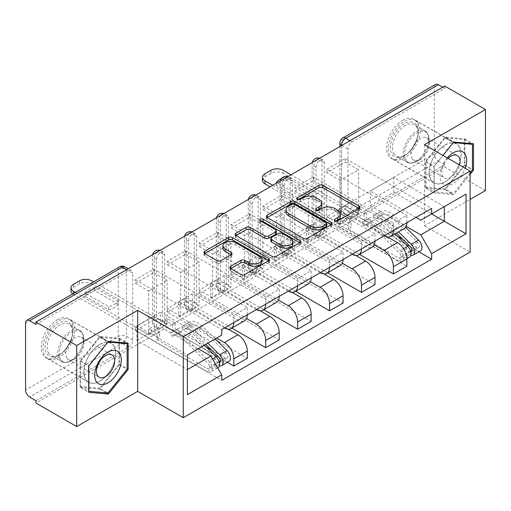 <?xml version="1.0" encoding="UTF-8"?>
<svg xmlns="http://www.w3.org/2000/svg" width="511" height="511" viewBox="0 0 511 511"><rect width="100%" height="100%" fill="white"/><g stroke="black" fill="none" stroke-linecap="round" stroke-linejoin="round"><path stroke-width="0.38" stroke-dasharray="2.56 1.92" d="M335.727 221.116L334.935 221.57A1.987 1.15 0 0 0 334.354 222.387A1.987 1.15 0 0 0 334.935 223.198A1.987 1.15 0 0 0 337.745 223.198L359.08 210.877A2.842 1.642 0 0 0 359.916 209.721A2.842 1.642 0 0 0 359.08 208.558L359.048 208.539M298.379 199.552L297.587 200.005A1.987 1.15 0 0 0 297 200.817A1.987 1.15 0 0 0 297.587 201.634A1.987 1.15 0 0 0 300.398 201.634L303.157 200.037L303.157 197.674M317.056 210.334L316.258 210.788A1.987 1.15 0 0 0 315.677 211.599A1.987 1.15 0 0 0 316.258 212.416A1.987 1.15 0 0 0 319.068 212.416L321.834 210.819L321.834 208.456M156.481 326.395L156.481 259.543A5.787 3.341 -60 0 1 159.01 253.718A5.787 3.341 -60 0 1 163.469 252.166A5.787 3.341 -60 0 1 164.663 254.817L164.663 321.668A5.787 3.341 -60 0 1 160.575 328.758A5.787 3.341 -60 0 1 157.682 329.046A5.787 3.341 -60 0 1 156.481 326.395L154.233 325.092A5.787 3.341 120 0 0 155.433 327.743A5.787 3.341 120 0 0 158.321 327.455A5.787 3.341 120 0 0 162.415 320.371L162.415 253.52A5.787 3.341 120 0 0 161.214 250.869A5.787 3.341 120 0 0 159.598 250.652M188.399 307.967L188.399 241.115A5.787 3.341 -60 0 1 190.922 235.29A5.787 3.341 -60 0 1 195.381 233.744A5.787 3.341 -60 0 1 196.582 236.389L196.582 303.247A5.787 3.341 -60 0 1 192.487 310.33A5.787 3.341 -60 0 1 189.594 310.618A5.787 3.341 -60 0 1 188.399 307.967L186.145 306.67A5.787 3.341 120 0 0 187.345 309.321A5.787 3.341 120 0 0 190.239 309.034A5.787 3.341 120 0 0 194.327 301.944L194.327 235.092A5.787 3.341 120 0 0 193.132 232.441A5.787 3.341 120 0 0 191.516 232.23M220.311 289.545L220.311 222.687A5.787 3.341 -60 0 1 222.841 216.868A5.787 3.341 -60 0 1 227.299 215.316A5.787 3.341 -60 0 1 228.494 217.967L228.494 284.819A5.787 3.341 -60 0 1 224.406 291.902A5.787 3.341 -60 0 1 221.512 292.19A5.787 3.341 -60 0 1 220.311 289.545L218.063 288.242A5.787 3.341 120 0 0 219.257 290.893A5.787 3.341 120 0 0 222.151 290.606A5.787 3.341 120 0 0 226.245 283.516L226.245 216.664A5.787 3.341 120 0 0 225.044 214.013A5.787 3.341 120 0 0 223.428 213.802M252.23 271.117L252.23 204.266A5.787 3.341 -60 0 1 254.753 198.44A5.787 3.341 -60 0 1 259.211 196.888A5.787 3.341 -60 0 1 260.412 199.539L260.412 266.391A5.787 3.341 -60 0 1 256.318 273.481A5.787 3.341 -60 0 1 253.424 273.768A5.787 3.341 -60 0 1 252.23 271.117L249.975 269.814A5.787 3.341 120 0 0 251.176 272.465A5.787 3.341 120 0 0 254.069 272.178A5.787 3.341 120 0 0 258.157 265.094L258.157 198.242A5.787 3.341 120 0 0 256.963 195.592A5.787 3.341 120 0 0 255.347 195.374M284.142 252.69L284.142 185.838A5.787 3.341 -60 0 1 286.665 180.013A5.787 3.341 -60 0 1 291.129 178.467A5.787 3.341 -60 0 1 292.324 181.111L292.324 247.969A5.787 3.341 -60 0 1 288.236 255.053A5.787 3.341 -60 0 1 285.342 255.34A5.787 3.341 -60 0 1 284.142 252.69L281.893 251.393A5.787 3.341 120 0 0 283.088 254.044A5.787 3.341 120 0 0 285.981 253.756A5.787 3.341 120 0 0 290.076 246.666L290.076 179.815A5.787 3.341 120 0 0 288.875 177.164A5.787 3.341 120 0 0 287.259 176.953M316.054 234.268L316.054 167.41A5.787 3.341 -60 0 1 318.583 161.591A5.787 3.341 -60 0 1 323.041 160.039A5.787 3.341 -60 0 1 324.242 162.69L324.242 229.541A5.787 3.341 -60 0 1 320.148 236.625A5.787 3.341 -60 0 1 317.254 236.912A5.787 3.341 -60 0 1 316.054 234.268L313.805 232.965A5.787 3.341 120 0 0 315.006 235.616A5.787 3.341 120 0 0 317.899 235.328A5.787 3.341 120 0 0 321.987 228.238L321.987 161.387A5.787 3.341 120 0 0 320.793 158.736A5.787 3.341 120 0 0 319.177 158.525M402.591 120.404A22.567 13.03 -60 0 1 413.878 119.287A22.567 13.03 -60 0 1 417.34 137.37A22.567 13.03 -60 0 1 402.591 157.254A22.567 13.03 -60 0 1 391.311 158.372A22.567 13.03 -60 0 1 387.849 140.289A22.567 13.03 -60 0 1 402.591 120.404M445.145 144.971A22.567 13.03 -60 0 1 456.432 143.853A22.567 13.03 -60 0 1 459.887 161.936A22.567 13.03 -60 0 1 445.145 181.82A22.567 13.03 -60 0 1 433.865 182.938A22.567 13.03 -60 0 1 430.403 164.855A22.567 13.03 -60 0 1 445.145 144.971M57.258 319.777A22.567 13.03 -60 0 1 68.544 318.66A22.567 13.03 -60 0 1 72 336.743A22.567 13.03 -60 0 1 57.258 356.633A22.567 13.03 -60 0 1 45.977 357.751A22.567 13.03 -60 0 1 42.515 339.668A22.567 13.03 -60 0 1 57.258 319.777M99.811 344.344A22.567 13.03 -60 0 1 111.098 343.232A22.567 13.03 -60 0 1 114.553 361.315A22.567 13.03 -60 0 1 99.811 381.2A22.567 13.03 -60 0 1 88.531 382.317A22.567 13.03 -60 0 1 85.069 364.234A22.567 13.03 -60 0 1 99.811 344.344M35.981 400.688L128.657 347.18A5.787 3.341 120 0 0 132.751 340.096L132.751 273.244L126.409 269.578A5.787 3.341 120 0 0 125.208 266.934M485.45 190.565L444.736 167.059L35.981 403.051M424.488 144.734L424.488 225.76L470.107 199.424M424.488 225.76L470.107 252.102M444.736 86.033L444.736 88.39L352.06 141.898A5.787 3.341 120 0 0 347.972 148.988L347.972 215.84L341.629 212.18A5.787 3.341 120 0 0 342.83 214.824A5.787 3.341 120 0 0 345.723 214.537L438.393 161.035A5.787 3.341 60 0 1 434.305 153.945L434.305 87.094A5.787 3.341 60 0 1 435.506 84.443M444.736 88.39L442.692 87.215M438.393 161.035L444.736 164.695L444.736 167.059M387.817 237.072L351.855 216.313L351.855 201.666L397.481 228.002A13.312 7.684 -120 0 0 404.137 228.666M406.89 222.687A13.312 7.684 -120 0 0 406.89 222.572L406.89 215.367L393.387 223.16L393.387 230.365A13.312 7.684 60 0 1 393.387 230.487M326.899 219.973L326.899 216.428L345.308 205.799L345.308 209.344L326.899 219.973L406.89 266.154M326.899 216.428L340.198 224.105L340.198 180.402L358.607 169.773L345.308 162.096L326.899 172.724L340.198 180.402M326.899 172.724L326.899 169.186L406.89 215.367M384.08 235.858A13.312 7.684 60 0 1 383.978 235.801L338.359 209.459L338.359 224.105L374.224 244.814M313.396 176.978L313.396 180.524L294.981 191.152L294.981 187.607L313.396 176.978L393.387 223.16M313.396 180.524L326.695 188.201L326.695 231.905L308.28 242.533L294.981 234.856L313.396 224.227L326.695 231.905M313.396 224.227L313.396 227.772L359.54 254.408M355.899 255.5L319.943 234.734L319.943 220.088L365.563 246.43A13.312 7.684 -120 0 0 372.219 247.088M374.978 241.115A13.312 7.684 -120 0 0 374.978 240.994L374.978 233.789L361.475 241.588L361.475 248.793A13.312 7.684 60 0 1 361.475 248.908M313.396 227.772L294.981 238.401L374.978 284.582M294.981 238.401L294.981 234.856M294.981 191.152L308.28 198.83L308.28 242.533M294.981 187.607L374.978 233.789M352.168 254.286A13.312 7.684 60 0 1 352.06 254.229L306.44 227.887L306.44 242.533L342.313 263.242M281.484 195.406L281.484 198.945L263.069 209.58L263.069 206.035L281.484 195.406L361.475 241.588M281.484 198.945L294.777 206.623L294.777 250.326L276.368 260.961L263.069 253.284L281.484 242.648L294.777 250.326M281.484 242.648L281.484 246.193L327.628 272.836M323.987 273.922L288.032 253.162L288.032 238.516L333.651 264.858A13.312 7.684 -120 0 0 340.307 265.516M343.06 259.543A13.312 7.684 -120 0 0 343.06 259.422L343.06 252.217L329.557 260.016L329.557 267.221A13.312 7.684 60 0 1 329.557 267.336M281.484 246.193L263.069 256.822L343.06 303.01M263.069 256.822L263.069 253.284M263.069 209.58L276.368 217.258L276.368 260.961M263.069 206.035L343.06 252.217M320.25 272.708A13.312 7.684 60 0 1 320.148 272.65L274.528 246.315L274.528 260.961L310.394 281.67M249.566 213.828L249.566 217.373L231.157 228.002L231.157 224.463L249.566 213.828L329.557 260.016M249.566 217.373L262.865 225.051L262.865 268.754L244.45 279.383L231.157 271.705L249.566 261.076L262.865 268.754M249.566 261.076L249.566 264.621L295.709 291.264M292.068 292.349L256.113 271.59L256.113 256.944L301.733 283.279A13.312 7.684 -120 0 0 308.389 283.944M311.148 277.965A13.312 7.684 -120 0 0 311.148 277.85L311.148 270.645L297.645 278.438L297.645 285.643A13.312 7.684 60 0 1 297.645 285.764M249.566 264.621L231.157 275.25L311.148 321.432M231.157 275.25L231.157 271.705M231.157 228.002L244.45 235.68L244.45 279.383M231.157 224.463L311.148 270.645M288.338 291.136A13.312 7.684 60 0 1 288.236 291.078L242.61 264.736L242.61 279.383L278.482 300.091M217.654 232.256L217.654 235.801L199.239 246.43L199.239 242.885L217.654 232.256L297.645 278.438M217.654 235.801L230.953 243.479L230.953 287.182L212.538 297.811L199.239 290.133L217.654 279.504L230.953 287.182M217.654 279.504L217.654 283.049L263.797 309.685M260.156 310.777L224.201 290.012L224.201 275.365L269.821 301.707A13.312 7.684 -120 0 0 276.477 302.365M279.23 296.393A13.312 7.684 -120 0 0 279.23 296.271L279.23 289.066L265.726 296.865L265.726 304.071A13.312 7.684 60 0 1 265.726 304.186M217.654 283.049L199.239 293.678L279.23 339.86M199.239 293.678L199.239 290.133M199.239 246.43L212.538 254.108L212.538 297.811M199.239 242.885L279.23 289.066M256.42 309.564A13.312 7.684 60 0 1 256.318 309.506L210.698 283.164L210.698 297.811L246.564 318.519M185.736 250.684L185.736 254.223L167.327 264.858L167.327 261.313L185.736 250.684L265.726 296.865M185.736 254.223L199.035 261.9L199.035 305.604L180.626 316.239L167.327 308.561L185.736 297.926L199.035 305.604M185.736 297.926L185.736 301.471L231.879 328.113M228.245 329.199L192.283 308.44L192.283 293.793L237.909 320.135A13.312 7.684 -120 0 0 244.558 320.793M247.318 314.821A13.312 7.684 -120 0 0 247.318 314.699L247.318 307.494L233.814 315.293L233.814 322.498A13.312 7.684 60 0 1 233.814 322.613M185.736 301.471L167.327 312.1L247.318 358.288M167.327 312.1L167.327 308.561M167.327 264.858L180.626 272.535L180.626 316.239M167.327 261.313L247.318 307.494M224.508 327.985A13.312 7.684 60 0 1 224.406 327.928L178.78 301.592L178.78 316.239L216.632 338.084M153.824 269.105L153.824 272.65L135.409 283.279L135.409 279.741L153.824 269.105L233.814 315.293M153.824 272.65L167.123 280.328L167.123 324.031L148.707 334.66L135.409 326.983L153.824 316.354L167.123 324.031M153.824 316.354L153.824 319.899L227.338 362.344M192.283 293.793L178.78 301.592M224.201 275.365L210.698 283.164M256.113 256.944L242.61 264.736M288.032 238.516L274.528 246.315M319.943 220.088L306.44 227.887M351.855 201.666L338.359 209.459M178.78 316.239L192.283 308.44M210.698 297.811L224.201 290.012M242.61 279.383L256.113 271.59M274.528 260.961L288.032 253.162M306.44 242.533L319.943 234.734M338.359 224.105L351.855 216.313M415.992 217.43L370.271 191.037L370.271 205.684L393.796 192.098L393.796 177.451L444.327 206.623L420.802 220.209M393.796 177.451L370.271 191.037M370.271 205.684L406.143 226.392M393.796 192.098L431.642 213.949M442.986 155.414L433.999 166.592L433.999 192.915L453.742 194.678L470.107 174.321M198.217 348.719L160.371 326.868L160.371 312.221L136.839 325.801L187.377 354.979L187.377 394.664M136.839 325.801L136.839 340.447L187.377 369.625M160.371 312.221L210.902 341.393L187.377 354.979M136.839 340.447L160.371 326.868M326.899 169.186L345.308 158.551L431.648 208.399M345.308 158.551L345.308 162.096M345.308 205.799L358.607 213.477L358.607 169.773M345.308 209.344L418.828 251.789M153.824 319.899L135.409 330.528L221.742 380.369M135.409 279.741L221.742 329.582M358.607 213.477L340.198 224.105M135.409 330.528L135.409 326.983M135.409 283.279L148.707 290.957L148.707 334.66M221.742 335.133L210.902 341.393M35.981 324.383L128.657 270.881A5.787 3.341 -60 0 1 131.551 270.594A5.787 3.341 -60 0 1 132.751 273.244M444.736 164.695L352.06 218.203A5.787 3.341 -60 0 1 349.166 218.491A5.787 3.341 -60 0 1 347.972 215.84M308.28 198.83L326.695 188.201M276.368 217.258L294.777 206.623M244.45 235.68L262.865 225.051M212.538 254.108L230.953 243.479M180.626 272.535L199.035 261.9M148.707 290.957L167.123 280.328M425.408 187.959L445.145 189.722L464.889 165.162L464.889 138.839L445.145 137.076L425.408 161.636L425.408 187.959L433.999 192.915M445.145 189.722L453.742 194.678M425.408 161.636L433.999 166.592M445.145 137.076L453.742 142.032M464.889 138.839L473.48 143.795M464.889 165.162L472.458 169.531M80.074 387.332L99.811 389.095L119.555 364.535L119.555 338.212L99.811 336.449L80.074 361.009L80.074 387.332L88.665 392.295M99.811 389.095L106.32 392.85M80.074 361.009L88.665 365.972M99.811 336.449L108.409 341.412M119.555 338.212L128.146 343.175M119.555 364.535L127.124 368.904M340.358 216.268A9.089 5.244 0 0 0 337.694 212.557L337.694 210.193M321.834 210.819A9.089 5.244 0 0 1 334.686 210.819L337.694 212.557M321.681 205.486A9.089 5.244 0 0 0 319.024 201.775L319.024 199.411M303.157 200.037A9.089 5.244 0 0 1 316.009 200.037L319.024 201.775M267.247 217.52L267.215 217.545A2.842 1.642 0 0 0 266.378 218.702A2.842 1.642 0 0 0 267.215 219.864L303.355 240.732A2.842 1.642 0 0 0 307.373 240.732L331.071 227.05A2.842 1.642 0 0 0 331.901 225.894A2.842 1.642 0 0 0 331.071 224.731L331.032 224.712M326.631 225.894A1.987 1.15 0 0 0 326.05 225.083L326.05 222.719M285.936 212.154A9.089 5.244 0 0 1 288.6 208.443L291.513 206.763A1.987 1.15 0 0 1 294.323 206.763L326.05 225.083M299.804 242.738L299.842 242.757A2.842 1.642 0 0 1 300.672 243.919A2.842 1.642 0 0 1 299.842 245.076L276.151 258.758L276.151 256.394M236.025 235.552L235.986 235.571A2.842 1.642 0 0 0 235.156 236.734A2.842 1.642 0 0 0 235.986 237.89L272.133 258.758A2.842 1.642 0 0 0 276.151 258.758M276.374 233.137A2.842 1.642 0 0 0 275.544 231.975L260.284 223.166L260.284 220.803M261.076 221.263A1.987 1.15 0 0 0 259.703 222.355A1.987 1.15 0 0 0 260.284 223.166M292.982 243.862A7.595 4.388 0 0 0 290.759 240.758L290.759 238.401M270.798 240.962A2.842 1.642 0 0 1 271.628 239.806L278.354 235.922A2.842 1.642 0 0 1 282.372 235.922L290.759 240.758M230.8 268.594L230.768 268.614A2.842 1.642 0 0 0 229.931 269.776A2.842 1.642 0 0 0 230.768 270.932L240.905 276.79A2.842 1.642 0 0 0 244.922 276.79L268.62 263.108A2.842 1.642 0 0 0 269.45 261.945A2.842 1.642 0 0 0 268.62 260.789L268.582 260.763M261.856 261.945A7.595 4.388 0 0 0 259.633 258.847L259.633 256.484M222.866 248.212A7.595 4.388 0 0 1 227.555 244.156A7.595 4.388 0 0 1 235.833 245.108L259.633 258.847M204.796 253.577L204.758 253.603A2.842 1.642 0 0 0 203.927 254.759A2.842 1.642 0 0 0 204.758 255.922L217.009 262.993A2.842 1.642 0 0 0 221.027 262.993L231.164 257.135A2.842 1.642 0 0 0 232 255.979A2.842 1.642 0 0 0 231.164 254.817L231.132 254.797M272.785 185.308L340.3 224.284L342.958 222.751L342.958 216.843L340.3 218.376L348.483 223.103L348.483 229.011L351.14 227.472L342.958 222.751M340.3 224.284L340.3 218.376M355.848 215.31L358.505 213.77L358.505 207.868L355.848 209.401L355.848 215.31L364.03 220.03L366.687 218.497L397.615 236.35M348.483 229.011L398.606 257.946A3.475 2.006 -120 0 0 400.343 258.119A3.475 2.006 -120 0 0 399.423 252.913L374.608 228.43A13.599 7.85 -120 0 0 364.599 225.262A13.599 7.85 -120 0 0 363.864 225.792L361.782 222.681A17.361 10.022 60 0 1 362.714 222.004A17.361 10.022 60 0 1 375.496 226.047L400.311 250.531A7.231 4.177 60 0 1 402.221 261.377A7.231 4.177 60 0 1 398.606 261.019L270.127 186.841M363.864 225.792L371.229 221.538A13.599 7.85 60 0 1 371.963 221.014A13.599 7.85 60 0 1 381.973 224.176L406.788 248.659A3.475 2.006 60 0 1 407.708 253.865A3.475 2.006 60 0 1 405.97 253.692L405.97 256.765L398.606 261.019M371.229 221.538L369.146 218.427L361.782 222.681M369.146 218.427A17.361 10.022 60 0 1 370.079 217.756A17.361 10.022 60 0 1 382.86 221.793L395.105 233.878M409.586 257.122A7.231 4.177 60 0 1 405.97 256.765L409.445 254.759A7.231 4.177 60 0 0 410.882 255.347M300.078 199.175A18.083 10.437 -0 0 0 309.698 193.624L286 179.942A18.083 10.437 -0 0 0 276.387 185.493L300.078 199.175L300.078 196.103A18.083 10.437 -0 0 0 309.698 190.552L286 176.87A18.083 10.437 -0 0 0 281.593 178.409M300.078 196.103L277.083 182.823M410.87 251.987A3.475 2.006 60 0 1 409.445 251.687L398.606 257.946M402.943 239.429L416.81 247.433A3.475 2.006 -120 0 0 418.547 247.605A3.475 2.006 -120 0 0 417.634 242.399L392.812 217.916A13.599 7.85 -120 0 0 382.803 214.754A13.599 7.85 -120 0 0 382.068 215.278L374.704 219.532A13.599 7.85 60 0 1 375.438 219.002A13.599 7.85 60 0 1 385.447 222.17L396.498 233.073M358.505 213.77L290.995 174.794M374.704 219.532L372.621 216.421A17.361 10.022 60 0 1 373.56 215.744A17.361 10.022 60 0 1 386.342 219.787L398.586 231.866M382.068 215.278L379.986 212.167L372.621 216.421M379.986 212.167A17.361 10.022 60 0 1 380.925 211.497A17.361 10.022 60 0 1 393.706 215.533L405.619 227.293M420.432 250.863A7.231 4.177 60 0 1 416.81 250.505L283.222 173.376L283.222 170.304M262.469 180.345A8.681 5.014 180 0 1 265.011 176.8L270.945 173.376A8.681 5.014 180 0 1 283.222 173.376M355.848 209.401L364.03 214.128L366.687 212.589L358.505 207.868M366.687 212.589L366.687 218.497M364.03 214.128L364.03 220.03M348.483 223.103L351.14 221.57L351.14 227.472M351.14 221.57L342.958 216.843M410.601 251.022L409.445 251.687L409.445 254.759L416.81 250.505M309.698 193.624L309.698 190.552M276.387 185.493L276.387 182.421M286 179.942L286 176.87M416.19 124.895A19.527 11.274 120 0 0 397.328 129.947A19.527 11.274 120 0 0 392.269 154.648A19.527 11.274 120 0 0 404.233 155.721A19.527 11.274 120 0 0 418.043 131.8A19.527 11.274 120 0 0 416.19 124.895M394.179 154.137A18.083 10.437 -60 0 1 397.469 133.147A18.083 10.437 -60 0 1 414.293 124.703A18.083 10.437 -60 0 1 416.324 126.587A18.083 10.437 -60 0 1 418.043 132.981A18.083 10.437 -60 0 1 405.255 155.127A18.083 10.437 -60 0 1 396.21 156.021A18.083 10.437 -60 0 1 394.179 154.137M447.304 157.912A18.805 10.859 120 0 0 441.817 182.446A18.805 10.859 120 0 0 453.685 183.264A18.805 10.859 120 0 0 465.189 168.234M448.083 158.359A12.877 7.435 120 0 0 443.024 176.531A12.877 7.435 120 0 0 444.474 177.873A12.877 7.435 120 0 0 459.561 164.989M412.307 158.793A12.877 7.435 -60 0 1 414.645 143.846A12.877 7.435 -60 0 1 426.628 137.836A12.877 7.435 -60 0 1 428.071 139.177A12.877 7.435 -60 0 1 429.291 143.732A12.877 7.435 -60 0 1 420.189 159.496A12.877 7.435 -60 0 1 413.75 160.135A12.877 7.435 -60 0 1 412.307 158.793M417.96 122.691A22.42 12.947 -60 0 1 413.884 148.727A22.42 12.947 -60 0 1 393.023 159.189A22.42 12.947 -60 0 1 390.5 156.858A22.42 12.947 -60 0 1 394.581 130.822A22.42 12.947 -60 0 1 415.443 120.353A22.42 12.947 -60 0 1 417.96 122.691M458.878 146.312A22.42 12.947 -60 0 1 454.796 172.348A22.42 12.947 -60 0 1 433.935 182.817A22.42 12.947 -60 0 1 431.418 180.479A22.42 12.947 -60 0 1 435.493 154.443A22.42 12.947 -60 0 1 456.361 143.981A22.42 12.947 -60 0 1 458.878 146.312M445.145 188.898L426.021 187.192L426.021 161.687L445.145 137.893L464.275 139.599L464.275 165.104L445.145 188.898L453.334 193.624L434.203 191.919L434.203 166.414L443.024 155.44M426.021 187.192L434.203 191.919M426.021 161.687L434.203 166.414M445.145 137.893L453.289 142.595M464.275 139.599L471.193 143.591M464.275 165.104L472.458 169.831M470.107 172.756L453.334 193.624M70.857 324.274A19.527 11.274 120 0 0 51.994 329.327A19.527 11.274 120 0 0 46.935 354.027A19.527 11.274 120 0 0 58.899 355.094A19.527 11.274 120 0 0 72.709 331.179A19.527 11.274 120 0 0 70.857 324.274M48.845 353.516A18.083 10.437 -60 0 1 52.135 332.52A18.083 10.437 -60 0 1 68.959 324.083A18.083 10.437 -60 0 1 70.991 325.967A18.083 10.437 -60 0 1 72.709 332.361A18.083 10.437 -60 0 1 59.921 354.506A18.083 10.437 -60 0 1 50.876 355.401A18.083 10.437 -60 0 1 48.845 353.516M66.973 358.173A12.877 7.435 -60 0 1 69.311 343.22A12.877 7.435 -60 0 1 81.294 337.215A12.877 7.435 -60 0 1 82.737 338.557A12.877 7.435 -60 0 1 83.957 343.105A12.877 7.435 -60 0 1 74.855 358.875A12.877 7.435 -60 0 1 68.417 359.514A12.877 7.435 -60 0 1 66.973 358.173M72.626 322.071A22.42 12.947 -60 0 1 68.551 348.1A22.42 12.947 -60 0 1 47.683 358.569A22.42 12.947 -60 0 1 45.166 356.231A22.42 12.947 -60 0 1 49.248 330.195A22.42 12.947 -60 0 1 70.109 319.733A22.42 12.947 -60 0 1 72.626 322.071M113.544 345.692A22.42 12.947 -60 0 1 109.463 371.727A22.42 12.947 -60 0 1 88.601 382.19A22.42 12.947 -60 0 1 86.084 379.852A22.42 12.947 -60 0 1 90.16 353.823A22.42 12.947 -60 0 1 111.028 343.354A22.42 12.947 -60 0 1 113.544 345.692M99.811 388.277L80.687 386.572L80.687 361.066L99.811 337.266L118.942 338.978L118.942 364.484L99.811 388.277L107.993 393.004M80.687 386.572L88.665 391.177M80.687 361.066L88.831 365.767M99.811 337.266L107.955 341.968M118.942 338.978L125.859 342.97M118.942 364.484L127.124 369.204M75.309 292.401L148.81 334.839L151.473 333.306L151.473 327.398L148.81 328.931L156.992 333.657L156.992 339.566L159.656 338.027L151.473 333.306M148.81 334.839L148.81 328.931M164.357 325.865L167.02 324.325L167.02 318.423L164.357 319.956L164.357 325.865L172.539 330.585L175.203 329.052L206.125 346.905M156.992 339.566L207.115 368.501A3.475 2.006 -120 0 0 208.852 368.674A3.475 2.006 -120 0 0 207.939 363.468L183.117 338.985A13.599 7.85 -120 0 0 173.108 335.816A13.599 7.85 -120 0 0 172.373 336.347L170.291 333.236A17.361 10.022 60 0 1 171.23 332.559A17.361 10.022 60 0 1 184.005 336.602L208.827 361.085A7.231 4.177 60 0 1 210.73 371.931A7.231 4.177 60 0 1 207.115 371.574L73.527 294.445A8.681 5.014 180 0 1 72.709 293.902M172.373 336.347L179.738 332.093A13.599 7.85 60 0 1 180.472 331.569A13.599 7.85 60 0 1 190.482 334.731L215.303 359.214A3.475 2.006 60 0 1 216.217 364.42A3.475 2.006 60 0 1 214.479 364.247L214.479 367.32L207.115 371.574M179.738 332.093L177.656 328.982L170.291 333.236M177.656 328.982A17.361 10.022 60 0 1 178.595 328.311A17.361 10.022 60 0 1 191.37 332.348L204.362 345.168M218.095 367.677A7.231 4.177 60 0 1 214.479 367.32L217.961 365.314A7.231 4.177 60 0 0 219.391 365.902M118.207 301.107L94.509 287.425A18.083 10.437 -0 0 0 84.896 292.975L108.594 306.657A18.083 10.437 -0 0 0 118.207 301.107L118.207 304.179L94.509 290.497A18.083 10.437 -0 0 0 84.896 296.048L84.896 292.975M219.379 362.542A3.475 2.006 60 0 1 217.961 362.242L207.115 368.501M211.452 349.984L225.325 357.987A3.475 2.006 -120 0 0 227.063 358.16A3.475 2.006 -120 0 0 226.143 352.954L201.328 328.471A13.599 7.85 -120 0 0 191.318 325.309A13.599 7.85 -120 0 0 190.584 325.833L183.219 330.087A13.599 7.85 60 0 1 183.954 329.557A13.599 7.85 60 0 1 193.963 332.725L205.761 344.363M167.02 324.325L93.513 281.893M183.219 330.087L181.137 326.976A17.361 10.022 60 0 1 182.069 326.299A17.361 10.022 60 0 1 194.851 330.342L207.843 343.162M190.584 325.833L188.502 322.722L181.137 326.976M188.502 322.722A17.361 10.022 60 0 1 189.434 322.051A17.361 10.022 60 0 1 202.215 326.088L215.208 338.908M228.941 361.418A7.231 4.177 60 0 1 225.325 361.06L91.731 283.931L91.731 280.858M118.207 304.179A18.083 10.437 -0 0 1 108.594 309.73L84.896 296.048M70.984 290.9A8.681 5.014 180 0 1 73.527 287.354L79.461 283.931A8.681 5.014 180 0 1 91.731 283.931M164.357 319.956L172.539 324.683L175.203 323.144L167.02 318.423M175.203 323.144L175.203 329.052M172.539 324.683L172.539 330.585M156.992 333.657L159.656 332.124L159.656 338.027M159.656 332.124L151.473 327.398M219.11 361.577L217.961 362.242L217.961 365.314L225.325 361.06M108.594 309.73L108.594 306.657M94.509 290.497L94.509 287.425M337.745 223.198L337.745 220.835M300.398 201.634L300.398 199.271M319.068 212.416L319.068 210.053M164.663 321.668L162.415 320.371A5.787 3.341 0 0 0 154.233 320.371A5.787 3.341 180 0 0 152.54 322.735A5.787 5.787 0 0 0 155.433 327.743L157.682 329.046M196.582 303.247L194.327 301.944A5.787 3.341 0 0 0 186.145 301.944A5.787 3.341 180 0 0 184.452 304.307A5.787 5.787 0 0 0 187.345 309.321L189.594 310.618M228.494 284.819L226.245 283.516A5.787 3.341 0 0 0 218.063 283.516A5.787 3.341 180 0 0 216.364 285.879A5.787 5.787 0 0 0 219.257 290.893L221.512 292.19M260.412 266.391L258.157 265.094A5.787 3.341 0 0 0 249.975 265.094A5.787 3.341 180 0 0 248.282 267.457A5.787 5.787 0 0 0 251.176 272.465L253.424 273.768M292.324 247.969L290.076 246.666A5.787 3.341 0 0 0 281.893 246.666A5.787 3.341 180 0 0 280.194 249.029A5.787 5.787 0 0 0 283.088 254.044L285.342 255.34M324.242 229.541L321.987 228.238A5.787 3.341 0 0 0 313.805 228.238A5.787 3.341 180 0 0 312.112 230.602A5.787 5.787 0 0 0 315.006 235.616L317.254 236.912M132.751 340.096L126.409 336.436L126.409 269.578A5.787 3.341 180 0 0 118.226 269.578L118.226 336.436L25.55 389.938M25.55 323.086L118.226 269.578A5.787 3.341 60 0 1 119.427 266.934M347.972 148.988L341.833 145.443M341.629 145.558L341.629 212.18A5.787 3.341 0 0 1 339.936 209.817A5.787 5.787 0 0 0 342.83 214.824L349.166 218.491M434.305 153.945L341.629 207.453L341.629 140.602L434.305 87.094M224.406 327.928L237.909 320.135M256.318 309.506L269.821 301.707M288.236 291.078L301.733 283.279M320.148 272.65L333.651 264.858M352.06 254.229L365.563 246.43M383.978 235.801L397.481 228.002M156.481 259.543L154.233 258.24L154.233 325.092A5.787 3.341 180 0 1 152.54 322.735L152.54 255.877A5.787 3.341 180 0 1 154.233 253.52A5.787 3.341 180 0 1 162.415 253.52L164.663 254.817M188.399 241.115L186.145 239.812L186.145 306.67A5.787 3.341 180 0 1 184.452 304.307L184.452 237.455A5.787 3.341 180 0 1 186.145 235.092A5.787 3.341 180 0 1 194.327 235.092L196.582 236.389M220.311 222.687L218.063 221.391L218.063 288.242A5.787 3.341 180 0 1 216.364 285.879L216.364 219.027A5.787 3.341 180 0 1 218.063 216.664A5.787 3.341 180 0 1 226.245 216.664L228.494 217.967M252.23 204.266L249.975 202.963L249.975 269.814A5.787 3.341 180 0 1 248.282 267.457L248.282 200.599A5.787 3.341 180 0 1 249.975 198.242A5.787 3.341 180 0 1 258.157 198.242L260.412 199.539M284.142 185.838L281.893 184.535L281.893 251.393A5.787 3.341 180 0 1 280.194 249.029L280.194 182.178A5.787 3.341 180 0 1 281.893 179.815A5.787 3.341 180 0 1 290.076 179.815L292.324 181.111M316.054 167.41L313.805 166.113L313.805 232.965A5.787 3.341 180 0 1 312.112 230.602L312.112 163.75A5.787 3.341 180 0 1 313.805 161.387A5.787 3.341 180 0 1 321.987 161.387L324.242 162.69M265.726 304.071L279.23 296.271M297.645 285.643L311.148 277.85M329.557 267.221L343.06 259.422M361.475 248.793L374.978 240.994M393.387 230.365L406.89 222.572M233.814 322.498L247.318 314.699M316.622 160A5.787 3.341 120 0 0 313.805 166.113A5.787 3.341 180 0 1 312.112 163.75A5.787 5.787 0 0 1 312.24 162.53M284.704 178.422A5.787 3.341 120 0 0 281.893 184.535A5.787 3.341 180 0 1 280.194 182.178A5.787 5.787 0 0 1 280.328 180.951M252.792 196.85A5.787 3.341 120 0 0 249.975 202.963A5.787 3.341 180 0 1 248.282 200.599A5.787 5.787 0 0 1 248.41 199.379M220.873 215.278A5.787 3.341 120 0 0 218.063 221.391A5.787 3.341 180 0 1 216.364 219.027A5.787 5.787 0 0 1 216.498 217.807M188.961 233.699A5.787 3.341 120 0 0 186.145 239.812A5.787 3.341 180 0 1 184.452 237.455A5.787 5.787 0 0 1 184.58 236.229M157.043 252.127A5.787 3.341 120 0 0 154.233 258.24A5.787 3.341 180 0 1 152.54 255.877A5.787 5.787 0 0 1 152.668 254.657M352.06 141.898L350.016 140.717M352.06 218.203L345.723 214.537A5.787 3.341 -120 0 1 341.629 207.453A5.787 3.341 0 0 0 339.936 209.817L339.936 146.536M128.657 270.881L126.613 269.699M128.657 347.18L122.314 343.52A5.787 3.341 120 0 0 126.409 336.436A5.787 3.341 180 0 0 118.226 336.436A5.787 3.341 -120 0 0 122.314 343.52L29.644 397.028M342.83 137.951A5.787 3.341 60 0 0 341.629 140.602A5.787 3.341 0 0 0 339.936 142.959M334.686 210.819L334.686 208.456M316.258 210.788L316.258 210.053M316.009 200.037L316.009 197.674M297.587 200.005L297.587 199.271M359.08 208.558L359.08 210.877M334.935 221.57L334.935 220.835M303.355 240.732L303.355 238.369M267.215 219.864L267.215 217.545M331.071 224.731L331.071 227.05M307.373 240.732L307.373 238.369M294.323 206.763L294.323 204.4M291.513 206.763L291.513 204.4M288.6 208.443L288.6 206.08M299.842 245.076L299.842 242.757M272.133 258.758L272.133 256.394M235.986 237.89L235.986 235.571M275.544 231.975L275.544 229.618M282.372 235.922L282.372 233.559M278.354 235.922L278.354 233.559M271.628 239.806L271.628 237.443M230.768 268.614L230.768 270.932M235.833 245.108L235.833 242.744M231.164 254.817L231.164 257.135M221.027 262.993L221.027 260.629M217.009 262.993L217.009 260.629M204.758 255.922L204.758 253.603M268.62 260.789L268.62 263.108M244.922 276.79L244.922 274.426M240.905 276.79L240.905 274.426M406.788 248.659L399.423 252.913M381.973 224.176L374.608 228.43M382.86 221.793L375.496 226.047M403.524 248.678L400.311 250.531M416.81 247.433L411.904 250.269M417.634 242.399L410.269 246.653M392.812 217.916L385.447 222.17M393.706 215.533L386.342 219.787M265.011 176.8L265.011 173.734M270.945 173.376L270.945 170.304M426.985 132.745A18.083 10.437 120 0 0 424.954 130.854A18.083 10.437 120 0 0 408.129 139.299A18.083 10.437 120 0 0 404.84 160.294A18.083 10.437 120 0 0 406.871 162.179A18.083 10.437 120 0 0 423.696 153.734A18.083 10.437 120 0 0 426.985 132.745M406.213 160.428A17.489 10.099 -60 0 1 410.742 138.302A17.489 10.099 -60 0 1 427.637 133.78A17.489 10.099 -60 0 1 429.291 139.963A17.489 10.099 -60 0 1 416.925 161.38A17.489 10.099 -60 0 1 406.213 160.428M81.651 332.118A18.083 10.437 120 0 0 79.62 330.234A18.083 10.437 120 0 0 62.796 338.678A18.083 10.437 120 0 0 59.506 359.667A18.083 10.437 120 0 0 61.537 361.552A18.083 10.437 120 0 0 78.362 353.114A18.083 10.437 120 0 0 81.651 332.118M60.879 359.801A17.489 10.099 -60 0 1 65.408 337.682A17.489 10.099 -60 0 1 82.303 333.153A17.489 10.099 -60 0 1 83.957 339.336A17.489 10.099 -60 0 1 71.591 360.76A17.489 10.099 -60 0 1 60.879 359.801M215.303 359.214L207.939 363.468M190.482 334.731L183.117 338.985M191.37 332.348L184.005 336.602M212.57 358.926L208.827 361.085M225.325 357.987L220.413 360.823M226.143 352.954L218.778 357.208M201.328 328.471L193.963 332.725M202.215 326.088L194.851 330.342M73.527 294.445L73.527 293.429M73.527 287.354L73.527 284.288M79.461 283.931L79.461 280.858M456.432 143.853L413.878 119.287M111.098 343.232L68.544 318.66M88.531 382.317L45.977 357.751M433.865 182.938L391.311 158.372M323.041 160.039L320.793 158.736A5.787 5.787 0 0 0 319.669 158.238M291.129 178.467L288.875 177.164A5.787 5.787 0 0 0 287.75 176.665M259.211 196.888L256.963 195.592A5.787 5.787 0 0 0 255.839 195.093M227.299 215.316L225.044 214.013A5.787 5.787 0 0 0 223.92 213.515M195.381 233.744L193.132 232.441A5.787 5.787 0 0 0 192.008 231.943M163.469 252.166L161.214 250.869A5.787 5.787 0 0 0 160.09 250.371M131.551 270.594L128.306 268.722M315.677 211.599L315.677 209.242M297 200.817L297 198.46M359.916 209.721L359.916 207.357M334.354 222.387L334.354 220.024M266.378 218.702L266.378 216.338M331.901 225.894L331.901 223.531M235.156 236.734L235.156 234.37M259.703 222.355L259.703 219.992M300.672 243.919L300.672 241.556M232 255.979L232 253.616M203.927 254.759L203.927 252.396M269.45 261.945L269.45 259.588M229.931 269.776L229.931 267.413M407.708 253.865L400.343 258.119M371.963 221.014L364.599 225.262M370.079 217.756L362.714 222.004M406.89 258.681L402.221 261.377M418.547 247.605L411.183 251.859M382.803 214.754L375.438 219.002M380.925 211.497L373.56 215.744M426.628 137.836L457.345 155.574M429.291 143.732L429.291 139.963L427.4 133.122L424.954 130.854L414.293 124.703M393.023 159.189L433.935 182.817M415.443 120.353L456.361 143.981M420.189 159.496L416.925 161.38C411.464 163.533 408.11 163.801 406.871 162.179L396.21 156.021M413.75 160.135L444.474 177.873M418.043 132.981L418.043 131.8M405.255 155.127L404.233 155.721M81.294 337.215L112.011 354.947M83.957 343.105L83.957 339.336L82.067 332.495L79.62 330.234L68.959 324.083M47.683 358.569L88.601 382.19M70.109 319.733L111.028 343.354M74.855 358.875L71.591 360.76C66.13 362.912 62.776 363.174 61.537 361.552L50.876 355.401M68.417 359.514L99.14 377.252M72.709 332.361L72.709 331.179M59.921 354.506L58.899 355.094M216.217 364.42L208.852 368.674M180.472 331.569L173.108 335.816M178.595 328.311L171.23 332.559M217.737 367.888L210.73 371.931M227.063 358.16L219.698 362.414M191.318 325.309L183.954 329.557M189.434 322.051L182.069 326.299"/><path stroke-width="0.77" d="M334.935 220.835A1.987 1.15 0 0 0 337.745 220.835L359.08 208.514A2.842 1.642 0 0 0 359.916 207.357A2.842 1.642 0 0 0 359.08 206.195L322.939 185.327A2.842 1.642 0 0 0 318.921 185.327L297.587 197.648A1.987 1.15 0 0 0 297 198.46A1.987 1.15 0 0 0 297.587 199.271A1.987 1.15 0 0 0 300.398 199.271L303.157 197.674A9.089 5.244 0 0 1 316.009 197.674L319.024 199.411A9.089 5.244 0 0 1 321.681 203.123A9.089 5.244 0 0 1 319.024 206.834L316.258 208.431A1.987 1.15 0 0 0 315.677 209.242A1.987 1.15 0 0 0 316.258 210.053A1.987 1.15 0 0 0 319.068 210.053L321.834 208.456A9.089 5.244 0 0 1 334.686 208.456L337.694 210.193A9.089 5.244 0 0 1 340.358 213.905A9.089 5.244 0 0 1 337.694 217.616L334.935 219.213A1.987 1.15 0 0 0 334.354 220.024A1.987 1.15 0 0 0 334.935 220.835L334.935 219.213M230.768 266.25A2.842 1.642 0 0 0 229.931 267.413A2.842 1.642 0 0 0 230.768 268.569L240.905 274.426A2.842 1.642 0 0 0 244.922 274.426L268.62 260.744A2.842 1.642 0 0 0 269.45 259.588A2.842 1.642 0 0 0 268.62 258.425L232.473 237.558A2.842 1.642 0 0 0 228.455 237.558L204.758 251.24A2.842 1.642 0 0 0 203.927 252.396A2.842 1.642 0 0 0 204.758 253.558L217.009 260.629A2.842 1.642 0 0 0 221.027 260.629L231.164 254.772A2.842 1.642 0 0 0 232 253.616A2.842 1.642 0 0 0 231.164 252.453L225.089 248.946A7.595 4.388 0 0 1 222.866 245.848A7.595 4.388 0 0 1 227.555 241.792A7.595 4.388 0 0 1 235.833 242.744L259.633 256.484A7.595 4.388 0 0 1 261.856 259.588A7.595 4.388 0 0 1 257.167 263.638A7.595 4.388 0 0 1 248.889 262.686L244.922 260.399A2.842 1.642 0 0 0 240.905 260.399L230.768 266.25L230.768 268.569M183.283 336.666L137.663 310.33L76.695 345.525L35.981 322.026L444.736 86.033L485.45 109.533L424.488 144.734L470.107 171.07L183.283 336.666L183.283 417.698L470.107 252.102L470.107 171.07M303.355 238.369A2.842 1.642 0 0 0 307.373 238.369L331.071 224.687A2.842 1.642 0 0 0 331.901 223.531A2.842 1.642 0 0 0 331.071 222.368L294.924 201.5A2.842 1.642 0 0 0 290.906 201.5L267.215 215.182A2.842 1.642 0 0 0 266.378 216.338A2.842 1.642 0 0 0 267.215 217.501L303.355 238.369M261.076 221.263A1.987 1.15 0 0 1 263.095 221.544L263.095 219.181L299.842 240.4A2.842 1.642 0 0 1 300.672 241.556A2.842 1.642 0 0 1 299.842 242.719L276.151 256.394A2.842 1.642 0 0 1 272.133 256.394L235.986 235.526L235.986 233.208A2.842 1.642 0 0 0 235.156 234.37A2.842 1.642 0 0 0 235.986 235.526M235.986 233.208L246.13 227.357A2.842 1.642 0 0 1 250.141 227.357L264.8 235.82A2.842 1.642 0 0 0 268.818 235.82L275.544 231.937A2.842 1.642 0 0 0 276.374 230.774A2.842 1.642 0 0 0 275.544 229.618L260.284 220.803A1.987 1.15 0 0 1 259.703 219.992A1.987 1.15 0 0 1 260.929 218.932A1.987 1.15 0 0 1 263.095 219.181M76.695 345.525L76.695 426.557L35.981 403.051L35.981 400.688L29.644 397.028A5.787 3.341 -120 0 1 25.55 389.938L25.55 323.086A5.787 3.341 -120 0 1 26.751 320.435L119.427 266.934A5.787 3.341 60 0 1 122.314 267.221L29.644 320.723A5.787 3.341 -120 0 0 26.751 320.435M470.107 199.424L485.45 190.565L485.45 109.533M76.695 426.557L137.663 391.356L183.283 417.698M35.981 322.026L35.981 324.383L29.644 320.723M350.016 140.717L345.723 138.238A5.787 3.341 60 0 0 342.83 137.951L435.506 84.443A5.787 3.341 60 0 1 438.393 84.73L345.723 138.238A5.787 3.341 120 0 0 341.629 145.322L341.629 145.558M442.692 87.215L438.393 84.73M393.387 230.487A13.312 7.684 60 0 1 390.634 236.459L404.137 228.666A13.312 7.684 -120 0 0 406.89 222.687M374.224 244.814L383.978 250.447A13.312 7.684 60 0 1 393.387 266.748L406.89 258.949A13.312 7.684 -120 0 0 397.481 242.648L387.817 237.072M406.89 258.949L406.89 266.154L393.387 273.953L359.54 254.408M390.634 236.459A13.312 7.684 60 0 1 384.08 235.858M393.387 266.748L393.387 273.953M361.475 248.908A13.312 7.684 60 0 1 358.716 254.887L372.219 247.088A13.312 7.684 -120 0 0 374.978 241.115M327.628 272.836L361.475 292.375L374.978 284.582L374.978 277.377A13.312 7.684 -120 0 0 365.563 261.076L355.899 255.5M358.716 254.887A13.312 7.684 60 0 1 352.168 254.286M342.313 263.242L352.06 268.869A13.312 7.684 60 0 1 361.475 285.17L361.475 292.375M329.557 267.336A13.312 7.684 60 0 1 326.804 273.308L340.307 265.516A13.312 7.684 -120 0 0 343.06 259.543M295.709 291.264L329.557 310.803L343.06 303.01L343.06 295.805A13.312 7.684 -120 0 0 333.651 279.504L323.987 273.922M326.804 273.308A13.312 7.684 60 0 1 320.25 272.708M310.394 281.67L320.148 287.297A13.312 7.684 60 0 1 329.557 303.598L329.557 310.803M297.645 285.764A13.312 7.684 60 0 1 294.885 291.736L308.389 283.944A13.312 7.684 -120 0 0 311.148 277.965M263.797 309.685L297.645 329.231L311.148 321.432L311.148 314.227A13.312 7.684 -120 0 0 301.733 297.926L292.068 292.349M294.885 291.736A13.312 7.684 60 0 1 288.338 291.136M278.482 300.091L288.236 305.725A13.312 7.684 60 0 1 297.645 322.026L297.645 329.231M265.726 304.186A13.312 7.684 60 0 1 262.973 310.164L276.477 302.365A13.312 7.684 -120 0 0 279.23 296.393M231.879 328.113L265.726 347.652L279.23 339.86L279.23 332.655A13.312 7.684 -120 0 0 269.821 316.354L260.156 310.777M262.973 310.164A13.312 7.684 60 0 1 256.42 309.564M246.564 318.519L256.318 324.146A13.312 7.684 60 0 1 265.726 340.447L265.726 347.652M233.814 322.613A13.312 7.684 60 0 1 231.055 328.586L244.558 320.793A13.312 7.684 -120 0 0 247.318 314.821M227.338 362.344L233.814 366.08L247.318 358.288L247.318 351.083A13.312 7.684 -120 0 0 237.909 334.782L228.245 329.199M231.055 328.586A13.312 7.684 60 0 1 224.508 327.985M216.632 338.084L224.406 342.574A13.312 7.684 60 0 1 233.814 358.875L233.814 366.08M415.992 217.43L420.802 220.209L466.013 194.103L444.327 206.623L444.327 221.269L420.802 234.856L406.143 226.392M187.377 369.625L210.902 356.039L221.742 374.818L187.377 394.664L187.377 354.979L221.742 335.133L221.742 329.582L431.648 208.399L431.648 213.949L466.013 233.795L431.648 253.635L420.802 234.856M466.013 194.103L466.013 233.795M221.742 374.818L221.742 380.369L431.648 259.186L431.648 253.635M470.107 174.321L473.48 170.118L473.48 143.795L453.742 142.032L442.986 155.414M137.663 310.33L137.663 391.356M88.665 392.295L108.409 394.058L128.146 369.498L128.146 343.175L108.409 341.412L88.665 365.972L88.665 392.295M210.902 356.039L198.217 348.719M418.828 251.789L431.648 259.186M472.458 169.531L473.48 170.118M106.32 392.85L108.409 394.058M127.124 368.904L128.146 369.498M335.727 221.116L337.694 219.979A9.089 5.244 0 0 0 340.358 216.268L340.358 213.905M321.681 203.123L321.681 205.486A9.089 5.244 0 0 1 319.024 209.197L317.056 210.334M359.048 208.539L322.939 187.69A2.842 1.642 0 0 0 318.921 187.69L298.379 199.552M331.032 224.712L294.924 203.863A2.842 1.642 0 0 0 290.906 203.863L267.247 217.52M326.05 224.342A1.987 1.15 0 0 0 326.631 223.531A1.987 1.15 0 0 0 326.05 222.719L294.323 204.4A1.987 1.15 0 0 0 291.513 204.4L288.6 206.08A9.089 5.244 0 0 0 285.936 209.791A9.089 5.244 0 0 0 288.6 213.502L310.286 226.022A9.089 5.244 0 0 0 323.137 226.022L326.05 224.342L326.05 226.705A1.987 1.15 0 0 0 326.631 225.894L326.631 223.531M285.936 209.791L285.936 212.154A9.089 5.244 0 0 0 288.6 215.866L288.6 213.502M326.05 226.705L323.137 228.385A9.089 5.244 0 0 1 310.286 228.385L288.6 215.866M236.025 235.552L246.13 229.72L246.13 227.357M276.374 230.774L276.374 233.137A2.842 1.642 0 0 1 275.544 234.294L268.818 238.183A2.842 1.642 0 0 1 264.8 238.183L250.141 229.72A2.842 1.642 0 0 0 246.13 229.72M263.095 221.544L299.804 242.738M280.015 244.603A7.595 4.388 0 0 0 288.293 245.548A7.595 4.388 0 0 0 292.982 241.499A7.595 4.388 0 0 0 290.759 238.401L282.372 233.559A2.842 1.642 0 0 0 278.354 233.559L271.628 237.443A2.842 1.642 0 0 0 270.798 238.599A2.842 1.642 0 0 0 271.628 239.761L280.015 244.603L280.015 246.96A7.595 4.388 0 0 0 288.293 247.912A7.595 4.388 0 0 0 292.982 243.862L292.982 241.499M270.798 238.599L270.798 240.962A2.842 1.642 0 0 0 271.628 242.125L271.628 239.761M280.015 246.96L271.628 242.125M261.856 259.588L261.856 261.945A7.595 4.388 0 0 1 257.167 266.001A7.595 4.388 0 0 1 248.889 265.049L244.922 262.756A2.842 1.642 0 0 0 240.905 262.756L230.8 268.594M222.866 245.848L222.866 248.212A7.595 4.388 0 0 0 225.089 251.31L225.089 248.946M231.132 254.797L225.089 251.31M268.582 260.763L232.473 239.921A2.842 1.642 0 0 0 228.455 239.921L204.796 253.577M395.105 233.878L407.676 246.283A7.231 4.177 60 0 1 409.586 257.122L406.89 258.681M277.083 182.823L276.387 182.421A18.083 10.437 -0 0 1 281.593 178.409M397.615 236.35L402.943 239.429M290.995 174.794L283.222 170.304A8.681 5.014 -0 0 0 270.945 170.304L265.011 173.734A8.681 5.014 -0 0 0 262.469 177.272A8.681 5.014 -0 0 0 265.011 180.817L272.785 185.308M396.498 233.073L410.269 246.653A3.475 2.006 60 0 1 411.183 251.859A3.475 2.006 60 0 1 410.87 251.987M398.586 231.866L411.157 244.271A7.231 4.177 60 0 1 413.067 255.117A7.231 4.177 60 0 1 410.882 255.347M405.619 227.293L418.522 240.017A7.231 4.177 60 0 1 420.432 250.863L413.067 255.117M270.127 186.841L265.011 183.89A8.681 5.014 180 0 1 262.469 180.345L262.469 177.272M465.189 168.234A18.805 10.859 120 0 0 464.844 153.792A18.805 10.859 120 0 0 447.304 157.912M459.561 164.989A12.877 7.435 120 0 0 458.795 156.915A12.877 7.435 120 0 0 457.345 155.574A12.877 7.435 120 0 0 448.083 158.359M443.024 155.44L453.334 142.614L472.458 144.326L472.458 169.831L470.107 172.756M471.193 143.591L472.458 144.326M119.51 353.171A18.805 10.859 120 0 0 101.35 358.039A18.805 10.859 120 0 0 96.483 381.826A18.805 10.859 120 0 0 114.643 376.958A18.805 10.859 120 0 0 119.51 353.171M113.461 356.288A12.877 7.435 120 0 0 112.011 354.947A12.877 7.435 120 0 0 100.035 360.958A12.877 7.435 120 0 0 97.69 375.911A12.877 7.435 120 0 0 99.14 377.252A12.877 7.435 120 0 0 111.117 371.242A12.877 7.435 120 0 0 113.461 356.288M107.993 393.004L88.869 391.292L88.869 365.787L107.993 341.993L127.124 343.699L127.124 369.204L107.993 393.004M125.859 342.97L127.124 343.699M204.362 345.168L216.191 356.838A7.231 4.177 60 0 1 218.095 367.677L217.737 367.888M206.125 346.905L211.452 349.984M93.513 281.893L91.731 280.858A8.681 5.014 -0 0 0 79.461 280.858L73.527 284.288A8.681 5.014 -0 0 0 70.984 287.827A8.681 5.014 -0 0 0 73.527 291.372L75.309 292.401M205.761 344.363L218.778 357.208A3.475 2.006 60 0 1 219.698 362.414A3.475 2.006 60 0 1 219.379 362.542M207.843 343.162L219.666 354.826A7.231 4.177 60 0 1 221.576 365.672A7.231 4.177 60 0 1 219.391 365.902M215.208 338.908L227.031 350.572A7.231 4.177 60 0 1 228.941 361.418L221.576 365.672M72.709 293.902A8.681 5.014 180 0 1 70.984 290.9L70.984 287.827M341.833 145.443L341.629 145.322A5.787 3.341 0 0 1 339.936 142.959L339.936 146.536M265.726 340.447L279.23 332.655M297.645 322.026L311.148 314.227M329.557 303.598L343.06 295.805M361.475 285.17L374.978 277.377M233.814 358.875L247.318 351.083M224.406 342.574L237.909 334.782M256.318 324.146L269.821 316.354M288.236 305.725L301.733 297.926M320.148 287.297L333.651 279.504M352.06 268.869L365.563 261.076M383.978 250.447L397.481 242.648M319.177 158.525A5.787 3.341 120 0 0 316.622 160M287.259 176.953A5.787 3.341 120 0 0 284.704 178.422M255.347 195.374A5.787 3.341 120 0 0 252.792 196.85M223.428 213.802A5.787 3.341 120 0 0 220.873 215.278M191.516 232.23A5.787 3.341 120 0 0 188.961 233.699M159.598 250.652A5.787 3.341 120 0 0 157.043 252.127M126.613 269.699L122.314 267.221A5.787 3.341 120 0 1 125.208 266.934A5.787 5.787 0 0 0 119.427 266.934M337.694 219.979L337.694 217.616M316.258 210.053L316.258 208.431M319.024 209.197L319.024 206.834M297.587 199.271L297.587 197.648M318.921 187.69L318.921 185.327M322.939 187.69L322.939 185.327M359.08 208.514L359.08 206.195M267.215 217.501L267.215 215.182M290.906 203.863L290.906 201.5M294.924 203.863L294.924 201.5M331.071 224.687L331.071 222.368M310.286 228.385L310.286 226.022M323.137 228.385L323.137 226.022M250.141 229.72L250.141 227.357M264.8 238.183L264.8 235.82M268.818 238.183L268.818 235.82M275.544 234.294L275.544 231.937M299.842 242.719L299.842 240.4M240.905 262.756L240.905 260.399M244.922 262.756L244.922 260.399M248.889 265.049L248.889 262.686M231.164 254.772L231.164 252.453M204.758 253.558L204.758 251.24M228.455 239.921L228.455 237.558M232.473 239.921L232.473 237.558M268.62 260.744L268.62 258.425M407.676 246.283L403.524 248.678M411.904 250.269L410.601 251.022M418.522 240.017L411.157 244.271M265.011 183.89L265.011 180.817M216.191 356.838L212.57 358.926M220.413 360.823L219.11 361.577M227.031 350.572L219.666 354.826M73.527 293.429L73.527 291.372M319.669 158.238A5.787 5.787 0 0 0 312.24 162.53M287.75 176.665A5.787 5.787 0 0 0 280.328 180.951M255.839 195.093A5.787 5.787 0 0 0 248.41 199.379M223.92 213.515A5.787 5.787 0 0 0 216.498 217.807M192.008 231.943A5.787 5.787 0 0 0 184.58 236.229M160.09 250.371A5.787 5.787 0 0 0 152.668 254.657M128.306 268.722L125.208 266.934M342.83 137.951A5.787 5.787 0 0 0 339.936 142.959"/></g></svg>
